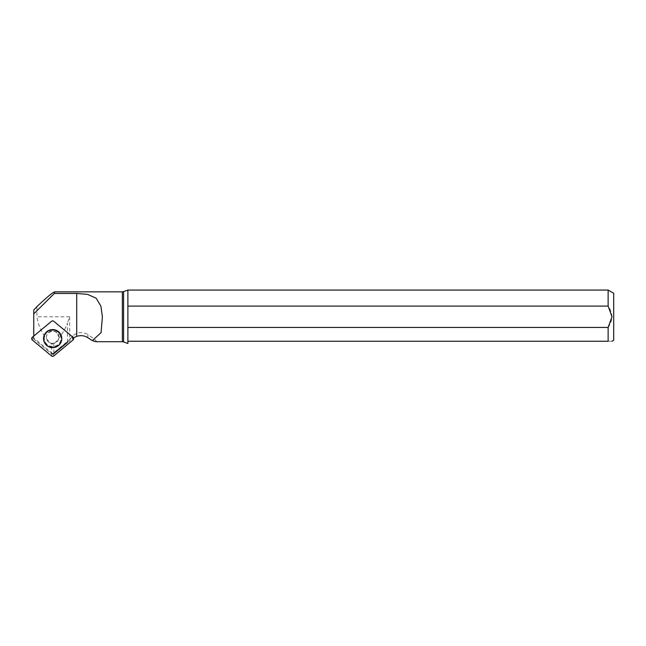 <?xml version="1.0" encoding="UTF-8"?>
<svg xmlns="http://www.w3.org/2000/svg" width="646" height="646" viewBox="0 0 646 646"><rect width="100%" height="100%" fill="white"/><g stroke="black" fill="none" stroke-linecap="round" stroke-linejoin="round"><path stroke-width="0.48" stroke-dasharray="3.23 2.42" d="M52.35 353.475L33.14 337.503A0.476 0.476 0 0 1 33.14 336.776L52.35 320.812A0.476 0.476 0 0 1 52.972 320.812L72.182 336.776A0.476 0.476 0 0 1 72.182 337.503L52.972 353.475A0.476 0.476 0 0 1 52.35 353.475L51.518 355.93M56.662 332.415A6.234 6.169 180 0 0 46.431 337.139A6.234 6.169 180 0 0 52.657 343.309A6.234 6.169 180 0 0 56.662 332.415M58.027 331.931A8.341 8.261 180 0 0 44.574 336.203A8.341 8.261 180 0 0 52.657 346.522A8.341 8.261 180 0 0 58.027 331.931M58.528 331.673A9.125 9.036 180 0 0 43.532 338.601A9.125 9.036 180 0 0 52.657 347.637A9.125 9.036 180 0 0 58.528 331.673M127.884 290.07L127.884 343.478M608.136 290.07L608.136 306.099L127.884 306.099L127.884 327.449L608.136 327.449L608.136 341.25L127.884 341.25M613.7 293.276L613.7 340.264M608.136 341.25C613.127 341.25 613.127 341.25 608.136 341.25M608.136 327.449C613.127 320.351 613.127 313.229 608.136 306.099M36.903 306.64L36.903 316.774C38.558 327.409 43.435 336.509 51.527 344.092L53.796 344.092C59.795 338.019 64.342 331.051 67.434 323.194L67.434 341.831L53.796 352.627C52.786 353.814 52.786 354.186 53.796 353.733L67.434 342.477M67.434 341.831L69.695 339.287L69.695 316.774L67.434 323.194M95.955 341.702C97.401 341.589 94.72 339.207 87.913 334.555L87.913 337.721M69.695 339.287L72.788 336.009C77.149 331.996 82.195 331.511 87.913 334.555M33.745 310.04L33.745 339.093L51.527 353.75L51.527 344.092M72.788 336.009L72.788 338.585L68.944 341.694M72.788 338.585A13.356 13.227 0 0 1 73.547 338.019M33.745 336.065L33.745 338.964M127.884 327.449L127.884 306.099M32.3 339.966L33.14 337.503M51.518 321.296L52.35 320.812M33.14 336.776L32.3 337.269M52.972 320.812L53.804 321.296M73.022 337.269L72.182 336.776M53.804 355.93L52.972 353.475M72.182 337.503L73.022 339.966M56.662 332.625A6.234 6.169 180 0 0 46.431 337.349A6.234 6.169 180 0 0 52.657 343.519A6.234 6.169 180 0 0 56.662 332.625M60.74 336.203L58.067 332.157A8.414 8.333 180 0 0 44.509 336.469A8.414 8.333 180 0 0 52.657 346.87A8.414 8.333 180 0 0 58.067 332.157C51.414 327.409 44.598 332.851 44.509 336.469L44.574 336.203M58.358 331.874A8.858 8.778 180 0 0 43.936 337.075A8.858 8.778 180 0 0 55.693 346.845A8.858 8.778 180 0 0 58.358 331.874M53.796 344.092L53.796 352.627M53.796 353.733L51.527 353.758L33.745 339.093M122.36 291.847L122.36 341.702M69.695 316.774L36.903 316.774M123.58 341.912L123.58 291.629M52.423 320.763L51.793 321.11M52.891 320.763L53.529 321.11M46.431 337.139L46.431 337.349C45.858 332.375 53.723 329.331 56.703 332.738L58.891 337.139M68.193 342.033L53.796 353.758"/><path stroke-width="0.97" d="M51.518 355.93L32.3 339.966A1.777 1.76 180 0 1 32.3 337.269L51.518 321.296A1.777 1.76 180 0 1 53.804 321.296L73.022 337.269A1.777 1.76 180 0 1 73.022 339.966L53.804 355.93A1.777 1.76 180 0 1 51.518 355.93M58.528 331.697A9.125 9.036 180 0 0 43.532 338.617A9.125 9.036 180 0 0 52.657 347.653A9.125 9.036 180 0 0 58.528 331.697M127.884 306.099L127.884 290.07L608.136 290.07L608.136 306.099L611.988 316.774L608.136 327.449L127.884 327.449L127.884 306.099L608.136 306.099M127.884 290.07L123.58 291.629L123.58 341.912L127.884 343.478L127.884 341.25L608.136 341.25L608.136 327.449M127.884 341.25L127.884 327.449M611.988 341.25L613.7 340.264L613.7 293.276L608.136 290.07M608.136 341.25C613.127 341.25 613.127 341.25 608.136 341.25M51.527 353.75L53.796 353.75L67.434 342.437M123.58 291.629L122.36 291.847L122.36 341.702L95.955 341.702L92.346 340.612L101.075 332.666L102.391 316.774L100.905 306.156L96.181 298.218L87.533 294.366L76.721 293.454L54.361 293.454L54.724 291.847C52.794 292.315 46.859 297.249 36.903 306.64L33.745 310.04L33.745 336.065M54.361 293.454L33.745 313.867M73.547 338.019A13.356 13.227 0 0 1 76.721 336.38C80.75 335.113 84.481 335.557 87.913 337.721L92.346 340.612M76.721 293.454L76.721 336.38M122.36 291.847L54.724 291.847M122.36 341.702L123.58 341.912"/></g></svg>

